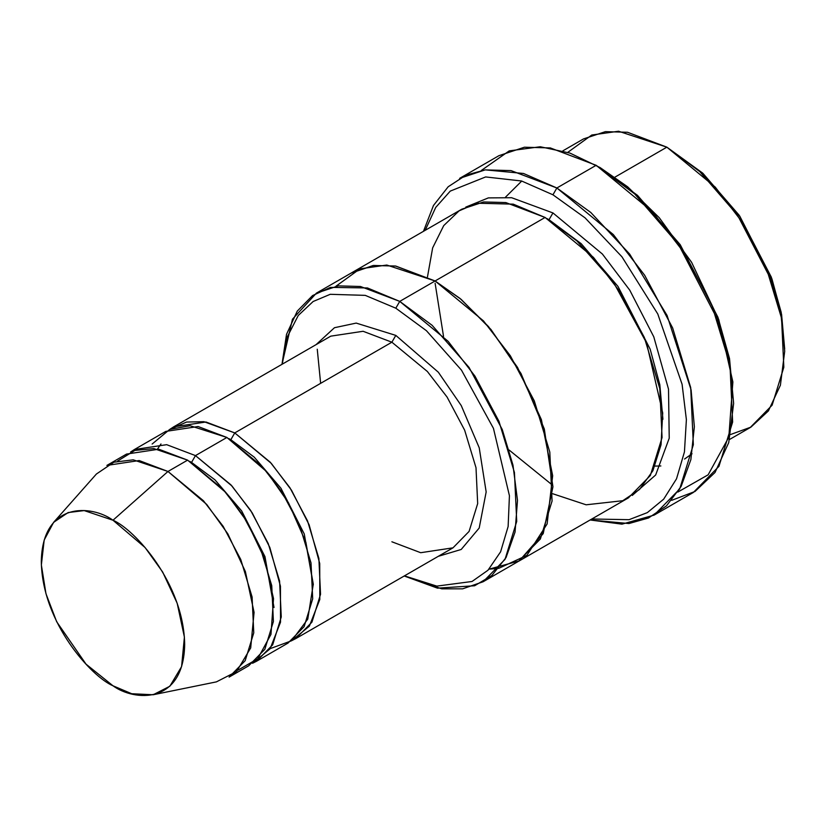 <?xml version="1.0" encoding="UTF-8"?>
<svg xmlns="http://www.w3.org/2000/svg" width="826" height="826" viewBox="0 0 826 826"><rect width="100%" height="100%" fill="white"/><g stroke="black" fill="none" stroke-linecap="round" stroke-linejoin="round"><path stroke-width="1.24" d="M330.782 336.151L363.079 331.278L391.885 342.201L395.809 335.397L356.202 323.09L334.468 327.715L316.069 344.638L334.468 327.715L356.202 323.09L395.809 335.397L438.338 372.227L461.249 405.576L479.225 447.785L486.163 491.935L479.194 528.041L461.207 549.466L438.286 556.321L461.207 549.466L479.194 528.041L486.163 491.935L479.225 447.785L461.249 405.576L438.338 372.227L395.809 335.397L391.885 342.201L234.76 432.917L230.826 439.721L254.222 457.139L280.943 488.249L304.257 533.947L313.302 584.829L304.257 533.947L280.943 488.249L254.222 457.139L230.826 439.721L234.76 432.917L203.919 421.683L186.552 422.055L169.846 429.355L173.646 426.866L205.953 421.993L234.76 432.917L270.236 462.199L289.947 487.774L307.52 520.886L318.877 558.407L320.54 594.297L311.949 622.133L295.863 638.55L291.815 640.604L309.368 626.149L319.807 599.5L319.724 563.508L309.13 524.809L291.495 490.2L271.3 463.376L234.76 432.917L391.885 342.201L363.079 331.278L330.782 336.151L173.646 426.866M733.633 403.439L729.523 358.567L717.928 317.256L680.211 244.682L637.476 195.328L596.155 165.303L634.647 193.883L678.642 244.682L717.464 319.394L729.41 361.922L733.633 403.439L728.728 442.633L715.017 472.472L695.007 491.47L671.724 500.319M552.945 194.791L585.076 217.868L621.906 256.752L657.775 313.973L682.09 384.276L686.385 419.66L684.444 451.894L676.525 478.822L663.67 499.172L647.336 512.616L629.071 519.678L591.829 518.996L629.071 519.678L647.336 512.616L663.67 499.172L676.525 478.822L684.444 451.894L686.385 419.66L682.09 384.276L657.775 313.973L621.906 256.752L585.076 217.868L552.945 194.791L521.578 180.997L485.647 176.94L450.273 191.095L435.715 207.429L425.173 230.33L435.715 207.429L450.273 191.095L485.647 176.94L521.578 180.997L552.945 194.791L556.869 187.987L552.945 194.791M590.125 519.977L628.947 523.539L648.503 517.995L666.458 505.873L681.14 486.39L690.866 459.628L694.356 426.753L691.104 389.934L667.057 315.408L629.66 254.088L590.786 212.468L556.869 187.987L613.315 234.563L644.662 275.254L672.632 327.922L690.701 387.631L693.344 444.729L679.684 489.013L654.089 515.125L621.968 524.159L590.125 519.977M395.809 308.191L426.433 330.71L461.486 370.162L493.442 428.333L509.425 495.714L508.135 526.482L500.597 551.82L487.99 570.229L472.038 581.483L436.82 586.119L404.441 575.867L436.82 586.119L472.038 581.483L487.99 570.229L500.597 551.82L508.135 526.482L509.425 495.714L493.442 428.333L461.486 370.162L426.433 330.71L395.809 308.191L365.247 295.367L330.245 294.304L313.147 301.5L298.289 315.439L287.458 336.564L282.224 364.183L287.458 336.564L298.289 315.439L313.147 301.5L330.245 294.304L365.247 295.367L395.809 308.191L399.743 301.387L395.809 308.191M404.203 576.001L437.491 588.153L474.62 585.758L491.935 575.433L506.059 557.54L515.052 532.058L517.499 500.391L512.977 465.141L502.239 429.479L469.044 367.415L432.07 325.268L399.743 301.387L448.126 341.314L474.991 376.181L498.966 421.332L514.443 472.503L516.715 521.443L505.006 559.398L483.065 581.783L462.632 588.835L441.786 588.845L404.203 576.001M784.7 351.277L781.2 312.331L771.298 277.102L739.136 215.204L702.689 173.109L666.861 147.162L699.859 171.663L737.566 215.204L770.834 279.24L781.076 315.687L784.7 351.277L780.405 385.215L768.397 410.925L750.927 427.125L730.68 434.476M729.554 439.473L750.184 427.569L772.124 405.184L783.833 367.219L781.561 318.278L766.084 267.108L742.109 221.967L715.233 187.089L666.861 147.162L614.967 177.125L666.861 147.162L627.574 132.274L605.386 131.654L583.528 138.913L562.909 150.817M153.151 694.759L216.402 681.873L236.535 671.6L250.691 647.945L254.078 612.365L245.384 571.582L227.862 533.875L206.706 504.418L167.977 471.47L203.454 500.752L223.165 526.327L240.748 559.439L252.095 596.961L253.768 632.85L245.177 660.686L229.091 677.103L248.729 665.766L264.816 649.35L273.406 621.513L271.744 585.624L260.386 548.092L242.803 514.99L223.103 489.415L187.616 460.134L167.977 471.47L112.986 520.235L145.108 547.566L162.65 572.005L177.187 603.279L184.404 637.104L181.586 666.623L169.857 686.241L153.151 694.759L131.706 693.726L112.986 685.787C133.957 701.222 183.692 705.105 184.673 644.404C183.692 582.567 133.957 529.022 112.986 520.235C92.016 504.81 42.281 500.928 41.3 561.628C42.281 623.454 92.016 677.01 112.986 685.787L86.028 664.145L56.684 621.761L45.967 593.708L41.362 564.994L44.181 540.07L53.607 522.352L68.135 512.554L84.18 510.582L112.986 520.235L167.977 471.47L133.254 459.834L113.905 462.199L96.405 474.021L53.607 522.352M195.473 455.601L191.549 462.405L214.946 479.823L241.667 510.933L264.97 556.631L274.015 607.513L264.97 556.631L241.667 510.933L214.946 479.823L191.549 462.405L195.473 455.601L230.96 484.883L250.66 510.447L268.243 543.56L279.601 581.091L281.263 616.981L272.673 644.817L256.587 661.234L252.529 663.278L270.081 648.823L280.53 622.174L280.437 586.192L269.844 547.493L252.219 512.874L232.023 486.06L195.473 455.601L226.902 437.46L195.473 455.601L166.666 444.677L134.37 449.54L165.799 431.399L198.095 426.526L226.902 437.46L266.901 471.883L288.563 502.92L305.899 542.372L313.281 584.147L307.768 619.118L291.599 640.759L270.247 648.596M189.608 461.311L191.549 462.405L189.608 461.311M117.488 461.125L134.875 450.428L153.781 448.57L187.616 460.134L225.828 492.482L246.757 521.309L264.341 558.273L273.52 598.602L270.98 634.358L257.691 658.787L238.115 670.062M157.508 449.003L160.977 443.975M228.895 438.627L230.826 439.721L228.895 438.627M152.139 444.037L169.764 429.386L190.083 425.71L226.902 437.46L262.379 466.731L282.089 492.306L299.662 525.419L311.02 562.95L312.693 598.84L304.102 626.676L288.006 643.082L256.587 661.234M654.089 515.125L693.365 492.451L718.961 466.329L732.631 422.045L729.977 364.947L711.909 305.248L683.949 252.57L652.592 211.89L596.155 165.303L556.869 187.987L596.155 165.303L550.322 147.926L524.427 147.214L498.935 155.67L459.648 178.354L485.151 169.888L511.036 170.6L556.869 187.987L523.508 173.47L485.275 169.867L465.988 175.143L448.188 186.759L433.474 205.488L423.47 231.321M552.945 212.932L549.011 219.737L581.205 243.691L617.982 286.405L650.165 349.181L659.829 384.761L662.917 419.288L659.829 384.761L650.165 349.181L617.982 286.405L581.205 243.691L549.011 219.737L552.945 212.932L511.624 197.713L488.331 197.899L465.781 207.109L488.331 197.899L511.624 197.713L552.945 212.932L602.381 254.026L629.742 290.132L653.769 336.791L668.513 389.139L669.225 438.203L655.658 475.002L632.251 495.445L655.658 475.002L669.225 438.203L668.513 389.139L653.769 336.791L629.742 290.132L602.381 254.026L552.945 212.932M547.07 218.632L549.011 219.737L547.07 218.632M435.116 283.266L443.531 336.409M509.146 450.056L550.963 483.922M427.486 276.855L432.648 247.872L443.727 225.612L459.08 210.857L476.819 203.206L513.256 204.146L545.088 217.465L435.095 280.964L483.478 320.901L510.344 355.769L534.319 400.92L549.806 452.09L552.078 501.031L540.359 538.996L518.429 561.381L540.359 538.986L552.078 501.031L549.806 452.09L534.319 400.92L510.344 355.769L483.478 320.901L435.095 280.974L399.743 301.387L435.095 280.974L460.01 298.434L488.476 326.559L517.551 367.436L541.381 419.629L552.666 475.714L547.101 523.994L526.885 555.371L498.852 568.288L489.013 569.166L519.182 560.926L543.209 533.627L552.935 486.803L544.313 428.993L520.958 373.424L490.943 329.46L461.145 299.373L435.095 280.964L545.088 217.465L505.801 202.566L483.613 201.957L461.755 209.215L351.762 272.714L373.62 265.456L395.809 266.075L435.095 280.964L395.458 266.013L373.073 265.528L351.091 273.107L373.62 265.466L395.819 266.075L435.095 280.974L386.795 265.043L359.96 268.842L335.986 286.209M483.065 581.783L517.737 561.763M518.429 561.381L628.41 497.871L650.351 475.487L662.07 437.532L659.798 388.592L644.311 337.421L620.336 292.27L593.471 257.392L545.088 217.465L576.951 240.934L613.419 282.141L646.531 342.862L662.7 412.938L661.048 444.729L652.901 470.727L639.541 489.446L622.794 500.711L586.13 504.8L552.697 493.731M295.863 638.55L452.989 547.834L469.085 531.417L477.676 503.581L476.003 467.692L464.646 430.17L447.072 397.058L427.362 371.483L391.885 342.201L427.362 371.483L447.072 397.058L464.646 430.17L476.003 467.692L477.676 503.581L469.085 531.417L452.989 547.834L420.692 552.708L391.885 541.784M130.57 452.029L134.37 449.54M320.633 383.336L317.256 349.233M281.986 364.318L292.456 319.218L316.42 293.127L338.268 285.879L360.466 286.488L399.743 301.387L367.425 287.944L330.472 287.386L312.579 295.563L297.277 311.092L286.529 334.324L281.986 364.318M481.3 170.486L509.219 150.879L540.287 146.749L570.002 153.109L600.079 167.575L627.698 186.852L659.21 217.651L691.589 262.296L718.744 319.538L732.868 381.942L728.821 437.171L708.15 474.805L677.805 492.079M106.874 465.42L139.171 460.547L167.977 471.47L187.616 460.134L158.809 449.21L126.512 454.083L106.874 465.42M567.792 152.345L591.767 135.02L618.581 131.241L666.861 147.162L702.978 173.388L739.755 216.102L771.938 278.878L781.592 314.448L784.679 348.975M660.862 465.967L654.997 466.081M505.605 197.063L521.753 181.039M316.42 293.127L351.773 272.714M684.558 459.039L692.043 453.753"/></g></svg>
